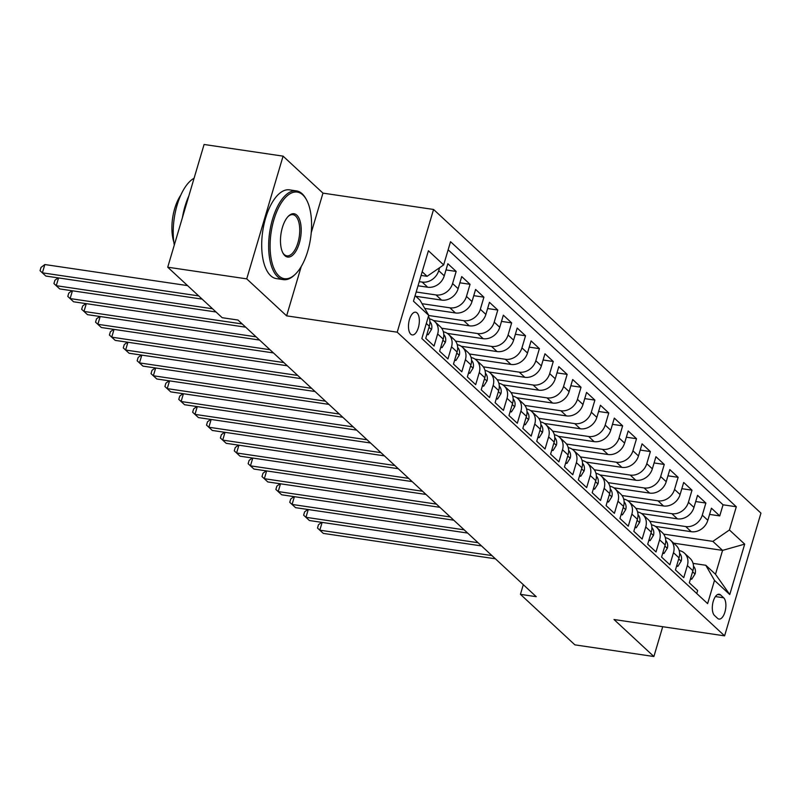 <?xml version="1.0" encoding="UTF-8"?>
<svg xmlns="http://www.w3.org/2000/svg" width="801" height="801" viewBox="0 0 801 801"><rect width="100%" height="100%" fill="white"/><g stroke="black" fill="none" stroke-linecap="round" stroke-linejoin="round"><path stroke-width="1.2" d="M410.763 334.187A11.484 5.227 98.4 0 0 412.235 334.928A11.484 5.227 98.4 0 0 418.773 326.037A11.484 5.227 98.4 0 0 417.051 312.951A11.484 5.227 98.4 0 0 415.589 312.21A11.484 5.227 98.4 0 0 409.041 321.101A11.484 5.227 98.4 0 0 410.763 334.187M311.219 232.781L322.963 193.131L283.083 156.145L204.085 144.48L167.729 267.204L222.187 317.707L237.987 320.04L536.239 596.685L520.44 594.352L574.888 644.855L653.886 656.52L662.717 626.712M322.963 193.131L433.561 209.461L760.95 513.131L724.595 635.854L397.206 332.185L433.561 209.461M426.322 323.444L429.326 326.237L425.742 338.342L434.062 346.062L437.656 333.957L443.203 339.103A14.348 12.195 -47.2 0 0 440.32 326.718L434.773 321.571A14.348 12.195 132.8 0 1 437.656 333.957M443.203 339.103L439.619 351.208L447.939 358.928L451.524 346.823L457.071 351.969A14.348 12.195 -47.2 0 0 454.197 339.584L448.64 334.438A14.348 12.195 132.8 0 1 451.524 346.823M457.071 351.969L453.486 364.075L461.807 371.794L465.401 359.689L470.948 364.835A14.348 12.195 -47.2 0 0 468.064 352.45L462.517 347.304A14.348 12.195 132.8 0 1 465.401 359.689M470.948 364.835L467.363 376.941L475.684 384.67L479.268 372.555L484.815 377.702A14.348 12.195 -47.2 0 0 481.942 365.316L476.385 360.17A14.348 12.195 132.8 0 1 479.268 372.555M484.815 377.702L481.231 389.817L489.551 397.536L493.146 385.431L498.693 390.578A14.348 12.195 -47.2 0 0 495.809 378.182L490.262 373.036A14.348 12.195 132.8 0 1 493.146 385.431M498.693 390.578L495.108 402.683L503.428 410.402L507.013 398.297L512.56 403.444A14.348 12.195 -47.2 0 0 509.686 391.048L504.139 385.902A14.348 12.195 132.8 0 1 507.013 398.297M512.56 403.444L508.975 415.549L517.296 423.268L520.89 411.163L526.437 416.31A14.348 12.195 -47.2 0 0 523.554 403.924L518.007 398.768A14.348 12.195 132.8 0 1 520.89 411.163M526.437 416.31L522.853 428.415L531.173 436.134L534.758 424.029L540.305 429.176A14.348 12.195 -47.2 0 0 537.431 416.79L531.884 411.644A14.348 12.195 132.8 0 1 534.758 424.029M540.305 429.176L536.72 441.281L545.04 449.001L548.635 436.895L554.182 442.042A14.348 12.195 -47.2 0 0 551.298 429.656L545.751 424.51A14.348 12.195 132.8 0 1 548.635 436.895M554.182 442.042L550.597 454.147L558.918 461.867L562.502 449.761L568.049 454.908A14.348 12.195 -47.2 0 0 565.176 442.522L559.629 437.376A14.348 12.195 132.8 0 1 562.502 449.761M568.049 454.908L564.465 467.013L572.785 474.733L576.38 462.628L581.927 467.774A14.348 12.195 -47.2 0 0 579.043 455.389L573.496 450.242A14.348 12.195 132.8 0 1 576.38 462.628M581.927 467.774L578.342 479.879L586.662 487.609L590.247 475.494L595.794 480.64A14.348 12.195 -47.2 0 0 592.92 468.255L587.373 463.108A14.348 12.195 132.8 0 1 590.247 475.494M595.794 480.64L592.209 492.755L600.53 500.475L604.124 488.36L609.671 493.516A14.348 12.195 -47.2 0 0 606.788 481.121L601.241 475.974A14.348 12.195 132.8 0 1 604.124 488.36M609.671 493.516L606.087 505.621L614.407 513.341L617.992 501.236L623.538 506.382A14.348 12.195 -47.2 0 0 620.665 493.987L615.118 488.84A14.348 12.195 132.8 0 1 617.992 501.236M623.538 506.382L619.954 518.487L628.274 526.207L631.869 514.102L637.416 519.248A14.348 12.195 -47.2 0 0 634.532 506.863L628.985 501.706A14.348 12.195 132.8 0 1 631.869 514.102M637.416 519.248L633.831 531.353L642.152 539.073L645.736 526.968L651.283 532.114A14.348 12.195 -47.2 0 0 648.409 519.729L642.863 514.582A14.348 12.195 132.8 0 1 645.736 526.968M651.283 532.114L647.699 544.219L656.019 551.939L659.613 539.834L665.16 544.98A14.348 12.195 -47.2 0 0 662.277 532.595L656.73 527.448A14.348 12.195 132.8 0 1 659.613 539.834M665.16 544.98L661.576 557.085L669.896 564.805L673.481 552.7L679.028 557.846A14.348 12.195 -47.2 0 0 676.154 545.461L670.607 540.315A14.348 12.195 132.8 0 1 673.481 552.7M679.028 557.846L675.443 569.952L683.764 577.671L687.358 565.566A14.348 12.195 -47.2 0 0 684.475 553.181A14.348 12.195 -47.2 0 0 679.188 550.527M655.418 526.407L691.263 531.704A14.348 12.195 -47.2 0 0 707.834 520.3L711.428 508.194L719.749 515.914L709.586 514.412M649.751 521.251L685.716 526.557A14.348 12.195 -47.2 0 0 702.287 515.153L705.871 503.048L695.709 501.546M705.871 503.048L697.551 495.328L693.966 507.433A14.348 12.195 -47.2 0 1 677.396 518.838L641.541 513.541M627.674 500.675L663.518 505.972A14.348 12.195 -47.2 0 0 680.089 494.567L683.684 482.462L692.004 490.182L681.841 488.68M613.796 487.809L649.651 493.096A14.348 12.195 -47.2 0 0 666.222 481.701L669.806 469.596L678.127 477.316L667.964 475.814M599.929 474.943L635.774 480.23A14.348 12.195 -47.2 0 0 652.344 468.835L655.939 456.72L664.259 464.44L654.087 462.948M586.052 462.077L621.906 467.363A14.348 12.195 -47.2 0 0 638.477 455.959L642.062 443.854L650.382 451.574L640.219 450.072M572.184 449.201L608.029 454.497A14.348 12.195 -47.2 0 0 624.6 443.093L628.184 430.988L636.515 438.708L626.342 437.206M558.307 436.335L594.162 441.631A14.348 12.195 -47.2 0 0 610.732 430.227L614.317 418.122L622.637 425.842L612.475 424.34M544.44 423.469L580.284 428.765A14.348 12.195 -47.2 0 0 596.855 417.361L600.44 405.256L608.77 412.976L598.597 411.474M530.562 410.603L566.417 415.899A14.348 12.195 -47.2 0 0 582.988 404.495L586.572 392.39L594.893 400.11L584.73 398.608M516.695 397.737L552.54 403.033A14.348 12.195 -47.2 0 0 569.111 391.629L572.695 379.524L581.025 387.243L570.853 385.742M502.818 384.87L538.673 390.157A14.348 12.195 -47.2 0 0 555.243 378.763L558.828 366.658L567.148 374.377L556.985 372.876M488.95 372.004L524.795 377.291A14.348 12.195 -47.2 0 0 541.366 365.897L544.95 353.782L553.281 361.501L543.108 360.009M475.073 359.138L510.928 364.425A14.348 12.195 -47.2 0 0 527.499 353.021L531.083 340.916L539.403 348.635L529.241 347.133M461.206 346.272L497.051 351.559A14.348 12.195 -47.2 0 0 513.621 340.155L517.206 328.05L525.536 335.769L515.363 334.267M447.328 333.396L483.183 338.693A14.348 12.195 -47.2 0 0 499.754 327.289L503.338 315.183L511.659 322.903L501.496 321.401M433.461 320.53L469.306 325.827A14.348 12.195 -47.2 0 0 485.877 314.423L489.461 302.317L497.791 310.037L487.619 308.535M424.76 308.425L455.439 312.961A14.348 12.195 -47.2 0 0 472.009 301.556L475.594 289.451L483.914 297.171L473.751 295.669M415.809 296.29L441.561 300.095A14.348 12.195 -47.2 0 0 458.132 288.69L461.716 276.585L470.047 284.305L459.874 282.803M418.022 285.797L427.694 287.219A14.348 12.195 -47.2 0 0 444.265 275.824L447.849 263.719L456.17 271.439L446.007 269.937M723.673 597.786L720.62 594.953A11.124 5.066 98.4 0 0 719.198 594.232A11.124 5.066 98.4 0 0 712.86 602.843A11.124 5.066 98.4 0 0 714.532 615.518L717.576 618.342A11.124 5.066 98.4 0 0 718.998 619.073A11.124 5.066 98.4 0 0 725.336 610.452A11.124 5.066 98.4 0 0 723.673 597.786L715.423 596.565M415.108 295.639L420.014 300.195L428.725 315.324L421.847 338.543L707.623 603.614L714.502 580.395L705.791 565.266L693.065 563.383M428.725 315.324L413.466 301.176L428.405 250.763L443.664 264.911L450.542 241.692L736.309 506.763L729.431 529.982L744.69 544.129L729.761 594.552L714.502 580.395M419.253 281.652L422.147 282.072L427.694 287.219M416.18 292.015L436.014 294.938L441.561 300.095M422.037 303.699L449.892 307.814L455.439 312.961M428.675 315.504L463.759 320.68L469.306 325.827M441.671 328.24L477.636 333.546L483.183 338.693M455.539 341.106L491.504 346.412L497.051 351.559M469.416 353.972L505.381 359.279L510.928 364.425M483.283 366.838L519.248 372.145L524.795 377.291M497.161 379.704L533.126 385.011L538.673 390.157M511.028 392.57L546.993 397.877L552.54 403.033M524.905 405.436L560.87 410.753L566.417 415.899M538.773 418.312L574.738 423.619L580.284 428.765M552.65 431.178L588.615 436.485L594.162 441.631M566.517 444.044L602.482 449.351L608.029 454.497M580.395 456.91L616.359 462.217L621.906 467.363M594.262 469.776L630.227 475.083L635.774 480.23M608.139 482.643L644.104 487.949L649.651 493.096M622.007 495.509L657.971 500.815L663.518 505.972M635.884 508.375L671.849 513.691L677.396 518.838M719.749 515.914L723.043 504.8L448.129 249.812M439.589 267.714L438.718 270.678A14.348 12.195 132.8 0 1 422.147 282.072M456.17 271.439L452.585 283.544A14.348 12.195 132.8 0 1 436.014 294.938M470.047 284.305L466.462 296.41A14.348 12.195 132.8 0 1 449.892 307.814M483.914 297.171L480.33 309.276A14.348 12.195 132.8 0 1 463.759 320.68M497.791 310.037L494.207 322.142A14.348 12.195 132.8 0 1 477.636 333.546M511.659 322.903L508.074 335.008A14.348 12.195 132.8 0 1 491.504 346.412M525.536 335.769L521.952 347.874A14.348 12.195 132.8 0 1 505.381 359.279M539.403 348.635L535.819 360.74A14.348 12.195 132.8 0 1 519.248 372.145M553.281 361.501L549.696 373.616A14.348 12.195 132.8 0 1 533.126 385.011M567.148 374.377L563.564 386.483A14.348 12.195 132.8 0 1 546.993 397.877M581.025 387.243L577.441 399.349A14.348 12.195 132.8 0 1 560.87 410.753M594.893 400.11L591.308 412.215A14.348 12.195 132.8 0 1 574.738 423.619M608.77 412.976L605.186 425.081A14.348 12.195 132.8 0 1 588.615 436.485M622.637 425.842L619.053 437.947A14.348 12.195 132.8 0 1 602.482 449.351M636.515 438.708L632.93 450.813A14.348 12.195 132.8 0 1 616.359 462.217M650.382 451.574L646.797 463.679A14.348 12.195 132.8 0 1 630.227 475.083M664.259 464.44L660.675 476.555A14.348 12.195 132.8 0 1 644.104 487.949M678.127 477.316L674.542 489.421A14.348 12.195 132.8 0 1 657.971 500.815M692.004 490.182L688.419 502.287A14.348 12.195 132.8 0 1 671.849 513.691M696.76 593.531L697.641 590.537L689.321 582.818L692.905 570.712A14.348 12.195 -47.2 0 0 690.021 558.327L684.475 553.181M705.791 565.266L715.503 574.267L722.572 550.387L712.86 541.376L729.431 529.982M673.681 543.168L722.572 550.387L744.69 544.129M663.628 534.117L712.86 541.376M283.083 156.145L246.728 278.868L167.729 267.204M246.728 278.868L286.618 315.854L397.206 332.185M724.595 635.854L614.007 619.523L653.886 656.52M523.303 584.69L520.44 594.352M421.096 275.434L427.093 276.315L422.177 271.759M723.043 504.8L736.309 506.763M665.321 537.661A14.348 12.195 132.8 0 1 670.607 540.315M651.443 524.795A14.348 12.195 132.8 0 1 656.73 527.448M637.576 511.929A14.348 12.195 132.8 0 1 642.863 514.582M623.699 499.063A14.348 12.195 132.8 0 1 628.985 501.706M609.831 486.197A14.348 12.195 132.8 0 1 615.118 488.84M595.954 473.321A14.348 12.195 132.8 0 1 601.241 475.974M582.087 460.455A14.348 12.195 132.8 0 1 587.373 463.108M568.209 447.589A14.348 12.195 132.8 0 1 573.496 450.242M554.342 434.723A14.348 12.195 132.8 0 1 559.629 437.376M540.465 421.857A14.348 12.195 132.8 0 1 545.751 424.51M526.597 408.991A14.348 12.195 132.8 0 1 531.884 411.644M512.72 396.125A14.348 12.195 132.8 0 1 518.007 398.768M498.853 383.258A14.348 12.195 132.8 0 1 504.139 385.902M484.975 370.382A14.348 12.195 132.8 0 1 490.262 373.036M471.108 357.516A14.348 12.195 132.8 0 1 476.385 360.17M457.231 344.65A14.348 12.195 132.8 0 1 462.517 347.304M443.364 331.784A14.348 12.195 132.8 0 1 448.64 334.438M429.486 318.918A14.348 12.195 132.8 0 1 434.773 321.571M429.326 326.237A14.348 12.195 -47.2 0 0 428.425 316.345M443.664 264.911L427.093 276.315M715.503 574.267L729.761 594.552M286.618 315.854L301.226 266.543M690.682 578.232L691.744 579.223L695.098 573.876A9.512 8.08 -47.2 0 0 693.486 566.177M322.132 522.402L319.829 530.182L491.924 555.584M323.294 533.396L317.496 528.049L323.294 533.396L495.388 558.798M317.496 528.049L318.478 524.735L321.682 522.342M690.442 579.033L691.744 579.223M278.858 275.864A43.775 19.945 98.4 0 0 295.449 274.092A43.775 19.945 98.4 0 0 306.433 199.679A43.775 19.945 98.4 0 0 302.828 194.933A43.775 19.945 98.4 0 0 273.912 219.694A43.775 19.945 98.4 0 0 278.858 275.864M295.449 274.092L294.608 274.903A44.856 20.436 -81.6 0 1 283.344 279.629A44.856 20.436 -81.6 0 1 277.617 276.715A44.856 20.436 -81.6 0 1 270.898 225.612A44.856 20.436 -81.6 0 1 296.44 190.888A44.856 20.436 -81.6 0 1 302.177 193.792A44.856 20.436 -81.6 0 1 305.862 198.668L306.433 199.679M284.846 255.629A21.887 9.972 -81.6 0 1 283.043 253.256A21.887 9.972 -81.6 0 1 288.54 216.05A21.887 9.972 -81.6 0 1 296.831 215.159A21.887 9.972 -81.6 0 1 299.304 243.244A21.887 9.972 -81.6 0 1 284.846 255.629M282.763 252.726A20.816 9.482 98.4 0 0 284.195 254.498A20.816 9.482 98.4 0 0 286.858 255.839A20.816 9.482 98.4 0 0 298.703 239.729A20.816 9.482 98.4 0 0 295.589 216.02A20.816 9.482 98.4 0 0 292.936 214.668A20.816 9.482 98.4 0 0 288.12 216.48M283.344 279.629L276.395 278.598A44.856 20.436 -81.6 0 1 270.658 275.694A44.856 20.436 -81.6 0 1 263.95 224.59A44.856 20.436 -81.6 0 1 289.491 189.857L296.44 190.888M173.837 242.042A32.29 14.708 -81.6 0 1 180.746 195.234M182.418 217.622A44.856 20.436 -81.6 0 1 188.826 195.995M174.298 245.046A44.856 20.436 -81.6 0 1 194.082 178.243M676.805 565.366L677.876 566.357L681.22 561.01A9.512 8.08 -47.2 0 0 679.618 553.311M308.255 509.536L305.952 517.316L478.047 542.718M309.426 520.53L303.629 515.183L309.426 520.53L481.521 545.932M303.629 515.183L304.61 511.869L307.814 509.466M676.565 566.157L677.876 566.357M662.938 552.5L663.999 553.491L667.353 548.144A9.512 8.08 -47.2 0 0 665.741 540.445M294.388 496.67L292.085 504.44L464.18 529.841M295.549 507.664L289.752 502.317L295.549 507.664L467.644 533.065M289.752 502.317L290.733 499.003L293.937 496.6M662.697 553.291L663.999 553.491M649.06 539.624L650.132 540.615L653.476 535.268A9.512 8.08 -47.2 0 0 651.874 527.579M280.51 483.804L278.207 491.574L450.302 516.975M281.682 494.798L275.884 489.451L281.682 494.798L453.777 520.199M275.884 489.451L276.866 486.127L280.07 483.734M648.82 540.425L650.132 540.615M635.183 526.758L636.254 527.749L639.609 522.402A9.512 8.08 -47.2 0 0 637.997 514.713M266.643 470.938L264.34 478.708L436.435 504.109M267.804 481.932L262.007 476.585L267.804 481.932L439.899 507.323M262.007 476.585L262.988 473.261L266.192 470.868M634.953 527.559L636.254 527.749M621.316 513.892L622.387 514.883L625.731 509.536A9.512 8.08 -47.2 0 0 624.129 501.847M252.766 458.072L250.463 465.842L422.558 491.243M253.937 469.056L248.14 463.709L253.937 469.056L426.032 494.457M248.14 463.709L249.121 460.395L252.315 458.002M621.075 514.693L622.387 514.883M607.438 501.025L608.51 502.017L611.864 496.67A9.512 8.08 -47.2 0 0 610.252 488.98M238.898 445.196L236.595 452.976L408.69 478.377M240.06 456.19L234.262 450.843L240.06 456.19L412.155 481.591M234.262 450.843L235.244 447.529L238.448 445.136M607.208 501.826L608.51 502.017M593.571 488.159L594.642 489.151L597.987 483.804A9.512 8.08 -47.2 0 0 596.385 476.114M225.021 432.33L222.718 440.109L394.813 465.511M226.192 443.323L220.395 437.977L226.192 443.323L398.287 468.725M220.395 437.977L221.376 434.663L224.57 432.27M593.331 488.96L594.642 489.151M579.694 475.293L580.765 476.285L584.119 470.938A9.512 8.08 -47.2 0 0 582.507 463.238M211.154 419.464L208.851 427.243L380.946 452.645M212.315 430.457L206.518 425.111L212.315 430.457L384.41 455.859M206.518 425.111L207.499 421.797L210.703 419.404M579.463 476.094L580.765 476.285M565.826 462.427L566.898 463.419L570.242 458.072A9.512 8.08 -47.2 0 0 568.64 450.372M197.276 406.598L194.973 414.377L367.068 439.779M198.448 417.591L192.651 412.245L198.448 417.591L370.543 442.993M192.651 412.245L193.632 408.931L196.826 406.528M565.586 463.218L566.898 463.419M551.949 449.561L553.02 450.552L556.375 445.206A9.512 8.08 -47.2 0 0 554.763 437.506M183.409 393.732L181.106 401.511L353.201 426.903M184.57 404.725L178.773 399.379L184.57 404.725L356.665 430.127M178.773 399.379L179.754 396.064L182.958 393.661M551.719 450.352L553.02 450.552M538.082 436.695L539.153 437.676L542.497 432.33A9.512 8.08 -47.2 0 0 540.895 424.64M169.532 380.865L167.229 388.635L339.324 414.037M170.703 391.859L164.906 386.513L170.703 391.859L342.798 417.261M164.906 386.513L165.887 383.188L169.081 380.795M537.841 437.486L539.153 437.676M524.204 423.819L525.276 424.81L528.63 419.464A9.512 8.08 -47.2 0 0 527.018 411.774M155.664 367.999L153.361 375.769L325.456 401.171M156.826 378.993L151.029 373.646L156.826 378.993L328.921 404.385M151.029 373.646L152.01 370.322L155.214 367.929M523.974 424.62L525.276 424.81M510.337 410.953L511.408 411.944L514.753 406.598A9.512 8.08 -47.2 0 0 513.151 398.908M141.787 355.133L139.484 362.903L311.579 388.305M142.958 366.117L137.161 360.78L142.958 366.117L315.053 391.519M137.161 360.78L138.142 357.456L141.336 355.063M510.097 411.754L511.408 411.944M496.46 398.087L497.531 399.078L500.885 393.732A9.512 8.08 -47.2 0 0 499.273 386.042M127.92 342.257L125.617 350.037L297.712 375.439M129.081 353.251L123.284 347.904L129.081 353.251L301.176 378.653M123.284 347.904L124.265 344.59L127.469 342.197M496.23 398.888L497.531 399.078M482.592 385.221L483.664 386.212L487.008 380.865A9.512 8.08 -47.2 0 0 485.406 373.176M114.042 329.391L111.739 337.171L283.834 362.573M115.214 340.385L109.417 335.038L115.214 340.385L287.299 365.787M109.417 335.038L110.398 331.724L113.592 329.331M482.352 386.022L483.664 386.212M468.715 372.355L469.786 373.346L473.141 367.999A9.512 8.08 -47.2 0 0 471.529 360.3M100.175 316.525L97.872 324.305L269.967 349.707M101.337 327.519L95.539 322.172L101.337 327.519L273.431 352.921M95.539 322.172L96.52 318.858L99.724 316.465M468.485 373.156L469.786 373.346M454.848 359.489L455.919 360.48L459.263 355.133A9.512 8.08 -47.2 0 0 457.661 347.434M86.298 303.659L83.995 311.439L256.09 336.841M87.469 314.653L81.672 309.306L87.469 314.653L259.554 340.055M81.672 309.306L82.653 305.992L85.847 303.599M454.608 360.29L455.919 360.48M440.971 346.623L442.042 347.614L445.396 342.267A9.512 8.08 -47.2 0 0 443.784 334.568M72.43 290.793L70.128 298.573L242.222 323.964M73.592 301.787L67.795 296.44L73.592 301.787L245.687 327.188M67.795 296.44L68.776 293.126L71.98 290.723M440.74 347.414L442.042 347.614M427.103 333.757L428.175 334.738L431.519 329.391A9.512 8.08 -47.2 0 0 429.917 321.702M58.553 277.927L56.25 285.697L212.545 308.765M59.725 288.921L53.927 283.574L59.725 288.921L216.01 311.99M53.927 283.574L54.909 280.26L58.103 277.857M426.863 334.548L428.175 334.738M187.574 285.607L44.836 264.54L42.383 272.831L198.678 295.899M45.847 276.055L40.05 270.708L45.847 276.055L202.142 299.123M40.05 270.708L41.031 267.384L44.836 264.54M685.716 526.557L691.263 531.704M702.287 515.153L707.834 520.3M438.718 270.678L444.265 275.824M452.585 283.544L458.132 288.69M466.462 296.41L472.009 301.556M480.33 309.276L485.877 314.423M494.207 322.142L499.754 327.289M508.074 335.008L513.621 340.155M521.952 347.874L527.499 353.021M535.819 360.74L541.366 365.897M549.696 373.616L555.243 378.763M563.564 386.483L569.111 391.629M577.441 399.349L582.988 404.495M591.308 412.215L596.855 417.361M605.186 425.081L610.732 430.227M619.053 437.947L624.6 443.093M632.93 450.813L638.477 455.959M646.797 463.679L652.344 468.835M660.675 476.555L666.222 481.701M674.542 489.421L680.089 494.567M688.419 502.287L693.966 507.433M687.358 565.566L692.905 570.712M717.626 594.512L720.62 594.953M692.595 571.764L695.018 574.007M678.717 558.898L681.14 561.141M664.85 546.032L667.273 548.274M650.973 533.166L653.396 535.408M637.105 520.29L639.528 522.542M623.228 507.423L625.651 509.676M609.361 494.557L611.784 496.8M595.483 481.691L597.906 483.934M581.616 468.825L584.039 471.068M567.739 455.959L570.162 458.202M553.871 443.093L556.294 445.336M539.994 430.227L542.417 432.47M526.127 417.351L528.55 419.604M512.25 404.485L514.673 406.738M498.382 391.619L500.805 393.862M484.505 378.753L486.928 380.996M470.638 365.887L473.061 368.13M456.76 353.021L459.183 355.264M442.893 340.155L445.316 342.397M429.016 327.289L431.439 329.531"/></g></svg>
